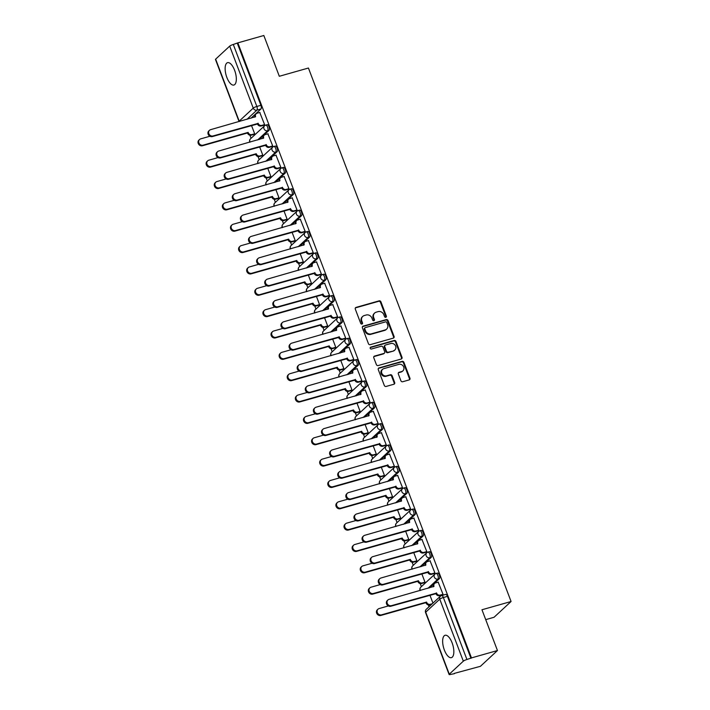 <?xml version="1.0" encoding="UTF-8"?>
<svg xmlns="http://www.w3.org/2000/svg" width="710" height="710" viewBox="0 0 710 710"><rect width="100%" height="100%" fill="white"/><g stroke="black" fill="none" stroke-linecap="round" stroke-linejoin="round"><path stroke-width="1.06" d="M385.805 317.299A1.021 0.914 47.2 0 0 386.346 316.101L380.924 301.83A1.464 1.305 47.2 0 0 379.131 300.854L356.065 307.394A1.464 1.305 47.2 0 0 355.293 309.098L360.715 323.37A1.021 0.914 47.2 0 0 362.313 323.866A1.021 0.914 47.2 0 0 362.508 322.864L361.807 321.018A4.677 4.171 47.2 0 1 362.73 316.42A4.677 4.171 47.2 0 1 364.274 315.551L366.2 315.009A4.677 4.171 47.2 0 1 371.933 318.142L372.635 319.988A1.021 0.914 47.2 0 0 374.232 320.485A1.021 0.914 47.2 0 0 374.427 319.482L373.726 317.636A4.677 4.171 47.2 0 1 374.649 313.039A4.677 4.171 47.2 0 1 376.193 312.178L378.119 311.628A4.677 4.171 47.2 0 1 383.853 314.77L384.554 316.616A1.021 0.914 47.2 0 0 385.805 317.299M385.849 317.29A1.021 0.914 47.2 0 0 385.849 316.562L380.427 302.291A1.464 1.305 47.2 0 0 378.634 301.315L355.568 307.847A1.464 1.305 47.2 0 0 355.364 307.927M362.011 324.044A1.021 0.914 47.2 0 0 362.011 323.325L361.31 321.47L361.807 321.018M373.93 320.663A1.021 0.914 47.2 0 0 373.93 319.944L373.229 318.098L373.726 317.636M234.602 70.263A11.626 4.81 -105.8 0 0 227.555 62.666A11.626 4.81 -105.8 0 0 226.854 77.434A11.626 4.81 -105.8 0 0 233.901 85.04A11.626 4.81 -105.8 0 0 234.602 70.263M452.119 642.878A11.626 4.81 -105.8 0 0 445.072 635.281A11.626 4.81 -105.8 0 0 444.371 650.049A11.626 4.81 -105.8 0 0 451.418 657.646A11.626 4.81 -105.8 0 0 452.119 642.878M400.901 380.764A1.464 1.305 47.2 0 0 402.694 381.74L409.164 379.903A1.464 1.305 47.2 0 0 409.936 378.199L403.919 362.348A1.464 1.305 47.2 0 0 402.126 361.372L379.051 367.904A1.464 1.305 47.2 0 0 378.279 369.617L384.305 385.468A1.464 1.305 47.2 0 0 386.098 386.444L393.917 384.234A1.464 1.305 47.2 0 0 394.689 382.521L392.106 375.741A1.464 1.305 47.2 0 0 390.314 374.756L386.444 375.856A3.914 3.488 47.2 0 1 383.711 368.676L398.896 364.363A3.914 3.488 47.2 0 1 401.629 371.552L399.1 372.271A1.464 1.305 47.2 0 0 398.328 373.975L400.901 380.764M237.841 42.866L263.827 35.5L279.314 76.281L308.433 68.027L511.076 601.503L481.966 609.757L497.453 650.538L471.476 657.904L237.841 42.866L233.297 44.473L256.851 106.464A2.982 1.234 74.2 0 1 256.896 110.13L246.902 119.378M393.296 338.129A1.464 1.305 47.2 0 0 394.068 336.425L388.042 320.574A1.464 1.305 47.2 0 0 386.249 319.589L363.183 326.13A1.464 1.305 47.2 0 0 362.411 327.834L368.437 343.684A1.464 1.305 47.2 0 0 370.23 344.669L393.296 338.129M395.976 341.457L402.002 357.308A1.464 1.305 47.2 0 1 401.23 359.02L378.164 365.561A1.464 1.305 47.2 0 1 376.371 364.576L373.788 357.796A1.464 1.305 47.2 0 1 374.56 356.083L383.924 353.438A1.464 1.305 47.2 0 0 384.687 351.725L382.983 347.226A1.464 1.305 47.2 0 0 381.19 346.249L371.445 349.009A1.021 0.914 47.2 0 1 370.735 347.128L394.192 340.48A1.464 1.305 47.2 0 1 395.976 341.457L395.488 341.918L401.505 357.769L402.002 357.308M497.453 650.538L480.43 666.308L454.338 673.382M249.911 135.22L251.074 138.29M258.014 156.573L259.185 159.643M266.126 177.917L267.297 180.997M274.238 199.27L275.409 202.341M282.349 220.624L283.512 223.694M290.461 241.968L291.624 245.039M298.564 263.321L299.735 266.392M306.676 284.666L307.847 287.745M314.787 306.019L315.959 309.09M322.899 327.372L324.062 330.443M331.011 348.716L332.173 351.787M339.114 370.07L340.285 373.14M347.226 391.414L348.397 394.494M355.337 412.767L356.509 415.838M363.449 434.121L364.612 437.191M371.561 455.465L372.723 458.545M379.664 476.818L380.835 479.889M387.775 498.172L388.947 501.242M395.887 519.516L397.059 522.587M403.999 540.869L405.161 543.94M412.111 562.213L413.273 565.293M420.222 583.567L421.385 586.637M428.325 604.92L429.026 606.748M485.72 619.635L494.053 617.274L511.076 601.503M471.476 657.904L466.931 659.51A2.982 0.559 159.2 0 0 463.328 661.17L449.279 674.18A2.982 0.559 159.2 0 0 449.102 674.5A2.982 0.559 159.2 0 0 450.894 674.358L454.444 673.675M237.344 43.328L260.898 105.32A2.982 1.234 74.2 0 1 260.943 108.976L250.949 118.233M215.645 59.143L239.199 121.144A2.982 0.559 159.2 0 0 239.021 121.463L215.467 59.462A2.982 0.559 -20.8 0 1 215.645 59.143L229.694 46.132A2.982 0.559 -20.8 0 1 233.297 44.473M253.905 134.43L254.686 133.835L251.5 125.466M263.827 125.226L264.608 124.64L259.762 112.473M271.939 146.579L272.72 145.985L267.874 133.826M262.008 155.774L262.789 155.179L259.611 146.819M280.051 167.933L280.832 167.338L275.986 155.179M270.12 177.127L270.901 176.533L267.723 168.163M288.162 189.277L288.943 188.691L284.098 176.524M278.231 198.472L279.012 197.886L275.835 189.517M296.265 210.63L297.046 210.036L292.2 197.877M286.343 219.825L287.124 219.23L283.947 210.861M304.377 231.975L305.158 231.389L300.312 219.221M294.455 241.178L295.236 240.583L292.05 232.214M312.489 253.328L313.27 252.733L308.424 240.575M302.558 262.522L303.339 261.937L300.161 253.568M320.601 274.681L321.381 274.087L316.536 261.928M310.669 283.876L311.45 283.281L308.273 274.912M328.712 296.026L329.493 295.44L324.647 283.272M318.781 305.22L319.562 304.634L316.385 296.265M336.815 317.379L337.596 316.784L332.75 304.625M326.893 326.573L327.674 325.979L324.497 317.61M344.927 338.732L345.708 338.137L340.862 325.97M335.005 347.927L335.786 347.332L332.599 338.963M353.039 360.077L353.82 359.482L348.974 347.323M343.108 369.271L343.889 368.685L340.711 360.316M361.15 381.43L361.931 380.835L357.086 368.676M351.219 390.624L352 390.03L348.823 381.661M369.262 402.774L370.043 402.188L365.197 390.021M359.331 411.977L360.112 411.383L356.935 403.014M377.365 424.127L378.155 423.533L373.3 411.374M367.443 433.322L368.224 432.727L365.046 424.358M385.477 445.481L386.258 444.886L381.412 432.718M375.555 454.675L376.336 454.08L373.149 445.711M393.589 466.825L394.37 466.23L389.524 454.072M383.657 476.019L384.438 475.434L381.261 467.065M401.7 488.178L402.481 487.584L397.635 475.425M391.769 497.373L392.55 496.778L389.373 488.409M409.812 509.523L410.593 508.937L405.747 496.769M399.881 518.726L400.662 518.131L397.485 509.762M417.915 530.876L418.705 530.281L413.85 518.122M407.993 540.07L408.774 539.476L405.596 531.107M426.027 552.229L426.808 551.634L421.962 539.467M416.104 561.424L416.885 560.829L413.699 552.46M434.138 573.573L434.919 572.979L430.074 560.82M424.207 582.768L424.988 582.182L421.811 573.813M442.25 594.927L443.031 594.332L438.185 582.173M435.851 573.609A2.982 1.234 74.2 0 1 436.073 573.476L437.511 573.068A2.982 1.234 -105.8 0 1 439.419 575.304A2.982 1.234 -105.8 0 1 439.366 578.677L429.373 587.924M427.739 552.256A2.982 1.234 74.2 0 1 427.961 552.123L429.399 551.714A2.982 1.234 -105.8 0 1 431.307 553.951A2.982 1.234 -105.8 0 1 431.254 557.323L421.261 566.58M419.628 530.903A2.982 1.234 74.2 0 1 419.858 530.778L421.287 530.37A2.982 1.234 -105.8 0 1 423.195 532.606A2.982 1.234 -105.8 0 1 423.142 535.97L413.149 545.227M411.516 509.558A2.982 1.234 74.2 0 1 411.747 509.425L413.184 509.017A2.982 1.234 -105.8 0 1 415.093 511.253A2.982 1.234 -105.8 0 1 415.03 514.626L405.046 523.882M403.404 488.205A2.982 1.234 74.2 0 1 403.635 488.072L405.073 487.672A2.982 1.234 -105.8 0 1 406.981 489.909A2.982 1.234 -105.8 0 1 406.928 493.272L396.934 502.529M395.301 466.86A2.982 1.234 74.2 0 1 395.523 466.727L396.961 466.319A2.982 1.234 -105.8 0 1 398.869 468.556A2.982 1.234 -105.8 0 1 398.816 471.928L388.823 481.176M387.19 445.507A2.982 1.234 74.2 0 1 387.411 445.374L388.849 444.966A2.982 1.234 -105.8 0 1 390.757 447.202A2.982 1.234 -105.8 0 1 390.704 450.575L380.711 459.832M379.078 424.154A2.982 1.234 74.2 0 1 379.309 424.03L380.737 423.621A2.982 1.234 -105.8 0 1 382.646 425.858A2.982 1.234 -105.8 0 1 382.592 429.222L372.599 438.478M370.966 402.81A2.982 1.234 74.2 0 1 371.197 402.676L372.635 402.268A2.982 1.234 -105.8 0 1 374.543 404.505A2.982 1.234 -105.8 0 1 374.481 407.877L364.496 417.134M362.854 381.456A2.982 1.234 74.2 0 1 363.085 381.323L364.523 380.924A2.982 1.234 -105.8 0 1 366.431 383.16A2.982 1.234 -105.8 0 1 366.378 386.524L356.385 395.781M354.752 360.112A2.982 1.234 74.2 0 1 354.973 359.979L356.411 359.571A2.982 1.234 -105.8 0 1 358.319 361.807A2.982 1.234 -105.8 0 1 358.266 365.171L348.273 374.427M346.64 338.759A2.982 1.234 74.2 0 1 346.862 338.626L348.299 338.217A2.982 1.234 -105.8 0 1 350.207 340.454A2.982 1.234 -105.8 0 1 350.154 343.826L340.161 353.083M338.528 317.405A2.982 1.234 74.2 0 1 338.759 317.281L340.188 316.873A2.982 1.234 -105.8 0 1 342.096 319.109A2.982 1.234 -105.8 0 1 342.042 322.473L332.049 331.73M330.416 296.061A2.982 1.234 74.2 0 1 330.647 295.928L332.085 295.52A2.982 1.234 -105.8 0 1 333.993 297.756A2.982 1.234 -105.8 0 1 333.931 301.129L323.938 310.377M322.305 274.708A2.982 1.234 74.2 0 1 322.535 274.575L323.973 274.175A2.982 1.234 -105.8 0 1 325.881 276.412A2.982 1.234 -105.8 0 1 325.828 279.776L315.835 289.032M314.202 253.364A2.982 1.234 74.2 0 1 314.423 253.23L315.861 252.822A2.982 1.234 -105.8 0 1 317.769 255.059A2.982 1.234 -105.8 0 1 317.716 258.422L307.723 267.679M306.09 232.01A2.982 1.234 74.2 0 1 306.312 231.877L307.749 231.469A2.982 1.234 -105.8 0 1 309.658 233.705A2.982 1.234 -105.8 0 1 309.604 237.078L299.611 246.334M297.978 210.657A2.982 1.234 74.2 0 1 298.209 210.533L299.638 210.124A2.982 1.234 -105.8 0 1 301.546 212.361A2.982 1.234 -105.8 0 1 301.493 215.725L291.499 224.981M289.866 189.313A2.982 1.234 74.2 0 1 290.097 189.179L291.535 188.771A2.982 1.234 -105.8 0 1 293.443 191.008A2.982 1.234 -105.8 0 1 293.381 194.38L283.388 203.628M281.755 167.959A2.982 1.234 74.2 0 1 281.985 167.826L283.423 167.418A2.982 1.234 -105.8 0 1 285.331 169.663A2.982 1.234 -105.8 0 1 285.278 173.027L275.285 182.284M273.652 146.606A2.982 1.234 74.2 0 1 273.874 146.482L275.311 146.074A2.982 1.234 -105.8 0 1 277.219 148.31A2.982 1.234 -105.8 0 1 277.166 151.674L267.173 160.93M265.54 125.262A2.982 1.234 74.2 0 1 265.762 125.129L267.2 124.72A2.982 1.234 -105.8 0 1 269.108 126.957A2.982 1.234 -105.8 0 1 269.055 130.329L259.061 139.586M470.978 658.365L447.424 596.365A2.982 1.234 -105.8 0 0 445.623 594.421L441.576 595.566A2.982 1.234 74.2 0 1 443.377 597.509L466.931 659.51M432.949 603.118L429.923 595.158M374.649 313.039L374.152 313.5A4.677 4.171 47.2 0 0 373.229 318.098M362.73 316.42L362.233 316.882A4.677 4.171 47.2 0 0 361.31 321.47M393.5 338.049A1.464 1.305 47.2 0 0 393.571 336.886L387.545 321.035A1.464 1.305 47.2 0 0 385.761 320.05L362.686 326.591A1.464 1.305 47.2 0 0 362.49 326.671M386.808 322.562A1.021 0.914 47.2 0 0 385.557 321.87L365.313 327.612A1.021 0.914 47.2 0 0 364.771 328.81L365.508 330.753A4.677 4.171 47.2 0 0 371.241 333.886L385.086 329.964A4.677 4.171 47.2 0 0 386.63 329.103A4.677 4.171 47.2 0 0 387.553 324.505L386.808 322.562M364.967 327.798L364.47 328.26A1.021 0.914 47.2 0 0 364.274 329.262L364.771 328.81M386.63 329.103L386.133 329.564A4.677 4.171 47.2 0 1 384.589 330.425L370.744 334.348A4.677 4.171 47.2 0 1 365.011 331.215L364.274 329.262M401.434 358.94A1.464 1.305 47.2 0 0 401.505 357.769M384.403 353.163L383.906 353.624A1.464 1.305 47.2 0 1 383.427 353.891L374.063 356.544A1.464 1.305 47.2 0 0 373.868 356.624M395.488 341.918A1.464 1.305 47.2 0 0 393.695 340.942L370.238 347.589A1.021 0.914 47.2 0 0 370.194 347.598M393.624 350.687A3.914 3.488 47.2 0 0 390.899 343.498L385.548 345.016A1.464 1.305 47.2 0 0 384.776 346.72L386.488 351.219A1.464 1.305 47.2 0 0 388.281 352.195L393.127 351.139A3.914 3.488 47.2 0 0 394.423 350.42L394.92 349.959M385.06 345.282L384.563 345.743A1.464 1.305 47.2 0 0 384.279 347.181L384.776 346.72M393.127 351.139L387.784 352.657A1.464 1.305 47.2 0 1 385.991 351.681L384.279 347.181M402.925 370.833L402.428 371.294A3.914 3.488 47.2 0 1 401.132 372.013L398.603 372.732A1.464 1.305 47.2 0 0 398.399 372.812M382.415 369.395L381.918 369.857A3.914 3.488 47.2 0 0 385.947 376.318L386.444 375.856M394.112 384.154A1.464 1.305 47.2 0 0 394.192 382.983L391.609 376.202A1.464 1.305 47.2 0 0 389.817 375.217L385.947 376.318M409.368 379.832A1.464 1.305 47.2 0 0 409.439 378.661L403.422 362.81A1.464 1.305 47.2 0 0 401.629 361.825L378.554 368.366A1.464 1.305 47.2 0 0 378.359 368.446M254.109 134.368L251.216 135.184A2.982 2.654 -132.8 0 1 247.568 133.187L248.216 132.593A2.982 2.654 47.2 0 0 251.864 134.589L254.668 133.791M209.92 136.249L200.699 138.858A3.426 3.053 47.2 0 0 203.087 145.16L248.136 132.388M247.488 132.983L202.448 145.754A3.426 3.053 -132.8 0 1 198.924 140.092L199.563 139.488M259.966 112.42L257.162 113.209A2.982 2.654 47.2 0 0 255.591 116.688L210.63 129.664A3.426 3.053 47.2 0 0 213.018 135.956L258.138 123.398A2.982 2.654 47.2 0 0 261.795 125.395L261.147 125.99A2.982 2.654 -132.8 0 1 257.499 123.993L212.37 136.56A3.426 3.053 -132.8 0 1 208.846 130.897L209.494 130.294M264.031 125.173L261.147 125.99M254.89 117.115A2.982 2.654 -132.8 0 1 255.538 114.363L256.177 113.76M264.599 124.596L261.795 125.395M258.067 123.194L257.419 123.788M262.212 155.721L259.327 156.537A2.982 2.654 -132.8 0 1 255.68 154.54L256.328 153.946A2.982 2.654 47.2 0 0 259.975 155.943L262.78 155.144M218.032 157.593L208.811 160.212A3.426 3.053 47.2 0 0 211.198 166.504L256.248 153.733M255.6 154.336L210.559 167.099A3.426 3.053 -132.8 0 1 207.027 161.436L207.675 160.842M270.324 177.065L267.439 177.882A2.982 2.654 -132.8 0 1 263.792 175.885L264.431 175.29A2.982 2.654 47.2 0 0 268.087 177.287L270.883 176.497M226.135 178.947L216.923 181.556A3.426 3.053 47.2 0 0 219.31 187.857L264.36 175.086M263.712 175.681L218.662 188.452A3.426 3.053 -132.8 0 1 215.139 182.79L215.787 182.195M268.078 133.764L265.274 134.563A2.982 2.654 47.2 0 0 263.703 138.042L218.742 151.017A3.426 3.053 47.2 0 0 221.129 157.309L266.25 144.742A2.982 2.654 47.2 0 0 269.906 146.739L269.259 147.343A2.982 2.654 -132.8 0 1 265.611 145.346L220.482 157.904A3.426 3.053 -132.8 0 1 216.958 152.242L217.606 151.647M272.143 146.526L269.259 147.343M263.002 138.468A2.982 2.654 -132.8 0 1 263.641 135.708L264.289 135.113M272.702 145.949L269.906 146.739M266.17 144.538L265.531 145.142M276.19 155.117L273.385 155.916A2.982 2.654 47.2 0 0 271.815 159.386L226.845 172.361A3.426 3.053 47.2 0 0 229.241 178.663L274.362 166.096A2.982 2.654 47.2 0 0 278.009 168.093L277.37 168.687A2.982 2.654 -132.8 0 1 273.714 166.69L228.593 179.257A3.426 3.053 -132.8 0 1 225.07 173.595L225.718 173M280.255 167.871L277.37 168.687M271.113 159.812A2.982 2.654 -132.8 0 1 271.752 157.061L272.4 156.466M280.814 167.294L278.009 168.093M274.282 165.891L273.643 166.486M278.435 198.418L275.551 199.235A2.982 2.654 -132.8 0 1 271.894 197.238L272.542 196.643A2.982 2.654 47.2 0 0 276.199 198.64L278.995 197.841M234.247 200.3L225.026 202.909A3.426 3.053 47.2 0 0 227.422 209.201L272.462 196.439M271.823 197.034L226.774 209.805A3.426 3.053 -132.8 0 1 223.251 204.143L223.898 203.539M286.547 219.772L283.663 220.588A2.982 2.654 -132.8 0 1 280.006 218.591L280.654 217.988A2.982 2.654 47.2 0 0 284.302 219.985L287.106 219.195M242.358 221.644L233.137 224.262A3.426 3.053 47.2 0 0 235.534 230.555L280.574 217.784M279.926 218.387L234.886 231.149A3.426 3.053 -132.8 0 1 231.362 225.487L232.01 224.892M294.659 241.116L291.766 241.933A2.982 2.654 -132.8 0 1 288.118 239.936L288.766 239.341A2.982 2.654 47.2 0 0 292.413 241.338L295.218 240.539M250.47 242.998L241.249 245.607A3.426 3.053 47.2 0 0 243.645 251.908L288.686 239.137M288.038 239.731L242.998 252.503A3.426 3.053 -132.8 0 1 239.474 246.84L240.113 246.246M284.302 176.47L281.497 177.26A2.982 2.654 47.2 0 0 279.926 180.739L234.957 193.715A3.426 3.053 47.2 0 0 237.353 200.007L282.473 187.449A2.982 2.654 47.2 0 0 286.121 189.446L285.473 190.04A2.982 2.654 -132.8 0 1 281.826 188.043L236.705 200.61A3.426 3.053 -132.8 0 1 233.182 194.939L233.821 194.345M288.366 189.224L285.473 190.04M279.216 181.165A2.982 2.654 -132.8 0 1 279.864 178.405L280.512 177.811M288.926 188.647L286.121 189.446M282.394 187.236L281.746 187.839M292.405 197.815L289.609 198.614A2.982 2.654 47.2 0 0 288.038 202.093L243.068 215.059A3.426 3.053 47.2 0 0 245.456 221.36L290.585 208.793A2.982 2.654 47.2 0 0 294.233 210.79L293.585 211.394A2.982 2.654 -132.8 0 1 289.937 209.397L244.817 221.955A3.426 3.053 -132.8 0 1 241.285 216.293L241.933 215.698M296.469 210.568L293.585 211.394M287.328 202.519A2.982 2.654 -132.8 0 1 287.976 199.758L288.624 199.164M297.037 210L294.233 210.79M290.505 208.589L289.858 209.184M300.516 219.168L297.712 219.958A2.982 2.654 47.2 0 0 296.141 223.437L251.18 236.412A3.426 3.053 47.2 0 0 253.568 242.705L298.688 230.146A2.982 2.654 47.2 0 0 302.345 232.143L301.697 232.738A2.982 2.654 -132.8 0 1 298.049 230.741L252.92 243.308A3.426 3.053 -132.8 0 1 249.396 237.646L250.044 237.042M304.581 231.921L301.697 232.738M295.44 223.863A2.982 2.654 -132.8 0 1 296.088 221.112L296.727 220.508M305.149 231.345L302.345 232.143M298.617 229.942L297.969 230.537M302.762 262.469L299.877 263.286A2.982 2.654 -132.8 0 1 296.23 261.289L296.878 260.694A2.982 2.654 47.2 0 0 300.525 262.691L303.33 261.892M258.582 264.342L249.361 266.96A3.426 3.053 47.2 0 0 251.748 273.252L296.798 260.481M296.15 261.085L251.109 273.856A3.426 3.053 -132.8 0 1 247.577 268.185L248.225 267.59M308.628 240.512L305.824 241.311A2.982 2.654 47.2 0 0 304.253 244.79L259.292 257.765A3.426 3.053 47.2 0 0 261.679 264.058L306.8 251.491A2.982 2.654 47.2 0 0 310.456 253.488L309.808 254.091A2.982 2.654 -132.8 0 1 306.161 252.094L261.031 264.652A3.426 3.053 -132.8 0 1 257.508 258.99L258.156 258.396M312.693 253.275L309.808 254.091M303.552 245.216A2.982 2.654 -132.8 0 1 304.191 242.456L304.839 241.861M313.252 252.698L310.456 253.488M306.72 251.287L306.081 251.89M310.873 283.814L307.989 284.639A2.982 2.654 -132.8 0 1 304.341 282.642L304.98 282.039A2.982 2.654 47.2 0 0 308.637 284.036L311.442 283.246M266.685 285.695L257.473 288.304A3.426 3.053 47.2 0 0 259.86 294.606L304.909 281.834M304.262 282.429L259.212 295.2A3.426 3.053 -132.8 0 1 255.689 289.538L256.337 288.943M316.74 261.866L313.935 262.664A2.982 2.654 47.2 0 0 312.364 266.135L267.395 279.11A3.426 3.053 47.2 0 0 269.791 285.411L314.912 272.844A2.982 2.654 47.2 0 0 318.559 274.841L317.92 275.436A2.982 2.654 -132.8 0 1 314.264 273.439L269.143 286.006A3.426 3.053 -132.8 0 1 265.62 280.344L266.268 279.749M320.805 274.619L317.92 275.436M311.663 266.561A2.982 2.654 -132.8 0 1 312.302 263.809L312.95 263.215M321.364 274.042L318.559 274.841M314.832 272.64L314.193 273.235M318.985 305.167L316.101 305.983A2.982 2.654 -132.8 0 1 312.444 303.986L313.092 303.392A2.982 2.654 47.2 0 0 316.749 305.389L319.544 304.59M274.797 307.048L265.575 309.658A3.426 3.053 47.2 0 0 267.972 315.95L313.012 303.188M312.373 303.782L267.324 316.553A3.426 3.053 -132.8 0 1 263.8 310.891L264.448 310.288M324.852 283.219L322.047 284.009A2.982 2.654 47.2 0 0 320.476 287.488L275.507 300.463A3.426 3.053 47.2 0 0 277.903 306.755L323.023 294.197A2.982 2.654 47.2 0 0 326.671 296.194L326.032 296.789A2.982 2.654 -132.8 0 1 322.375 294.792L277.255 307.359A3.426 3.053 -132.8 0 1 273.732 301.688L274.371 301.093M328.916 295.972L326.032 296.789M319.766 287.914A2.982 2.654 -132.8 0 1 320.414 285.163L321.062 284.559M329.476 295.395L326.671 296.194M322.943 293.984L322.296 294.588M327.097 326.52L324.213 327.337A2.982 2.654 -132.8 0 1 320.556 325.34L321.204 324.736A2.982 2.654 47.2 0 0 324.852 326.733L327.656 325.943M282.908 328.393L273.687 331.011A3.426 3.053 47.2 0 0 276.083 337.303L321.124 324.532M320.476 325.136L275.436 337.898A3.426 3.053 -132.8 0 1 271.912 332.236L272.56 331.641M332.954 304.563L330.159 305.362A2.982 2.654 47.2 0 0 328.588 308.841L283.618 321.808A3.426 3.053 47.2 0 0 286.006 328.109L331.135 315.542A2.982 2.654 47.2 0 0 334.783 317.539L334.135 318.142A2.982 2.654 -132.8 0 1 330.487 316.145L285.367 328.703A3.426 3.053 -132.8 0 1 281.834 323.041L282.482 322.446M337.019 317.317L334.135 318.142M327.878 309.267A2.982 2.654 -132.8 0 1 328.526 306.507L329.174 305.912M337.587 316.749L334.783 317.539M331.055 315.338L330.407 315.932M335.209 347.864L332.315 348.681A2.982 2.654 -132.8 0 1 328.668 346.684L329.316 346.089A2.982 2.654 47.2 0 0 332.963 348.086L335.768 347.288M291.02 349.746L281.799 352.355A3.426 3.053 47.2 0 0 284.195 358.656L329.236 345.885M328.588 346.48L283.547 359.251A3.426 3.053 -132.8 0 1 280.024 353.589L280.663 352.994M341.066 325.917L338.271 326.707A2.982 2.654 47.2 0 0 336.691 330.185L291.73 343.161A3.426 3.053 47.2 0 0 294.117 349.453L339.238 336.895A2.982 2.654 47.2 0 0 342.894 338.892L342.247 339.486A2.982 2.654 -132.8 0 1 338.599 337.49L293.478 350.057A3.426 3.053 -132.8 0 1 289.946 344.394L290.594 343.791M345.131 338.67L342.247 339.486M335.99 330.611A2.982 2.654 -132.8 0 1 336.638 327.86L337.277 327.257M345.699 338.093L342.894 338.892M339.167 336.691L338.519 337.286M343.312 369.218L340.427 370.034A2.982 2.654 -132.8 0 1 336.78 368.037L337.427 367.443A2.982 2.654 47.2 0 0 341.075 369.44L343.88 368.641M299.132 371.09L289.911 373.708A3.426 3.053 47.2 0 0 292.298 380.001L337.348 367.23M336.7 367.833L291.659 380.604A3.426 3.053 -132.8 0 1 288.127 374.933L288.775 374.339M349.178 347.261L346.373 348.06A2.982 2.654 47.2 0 0 344.803 351.539L299.842 364.514A3.426 3.053 47.2 0 0 302.229 370.806L347.35 358.239A2.982 2.654 47.2 0 0 351.006 360.236L350.358 360.84A2.982 2.654 -132.8 0 1 346.711 358.843L301.581 371.401A3.426 3.053 -132.8 0 1 298.058 365.739L298.706 365.144M353.243 360.023L350.358 360.84M344.101 351.965A2.982 2.654 -132.8 0 1 344.749 349.205L345.388 348.61M353.802 359.446L351.006 360.236M347.27 358.035L346.631 358.639M351.423 390.562L348.539 391.387A2.982 2.654 -132.8 0 1 344.891 389.391L345.53 388.787A2.982 2.654 47.2 0 0 349.187 390.784L351.991 389.994M307.235 392.444L298.022 395.053A3.426 3.053 47.2 0 0 300.41 401.354L345.459 388.583M344.811 389.178L299.762 401.949A3.426 3.053 -132.8 0 1 296.239 396.286L296.886 395.692M357.29 368.614L354.485 369.413A2.982 2.654 47.2 0 0 352.914 372.883L307.945 385.858A3.426 3.053 47.2 0 0 310.341 392.16L355.461 379.593A2.982 2.654 47.2 0 0 359.109 381.589L358.47 382.184A2.982 2.654 -132.8 0 1 354.814 380.187L309.693 392.754A3.426 3.053 -132.8 0 1 306.17 387.092L306.818 386.497M361.355 381.368L358.47 382.184M352.213 373.318A2.982 2.654 -132.8 0 1 352.852 370.558L353.5 369.963M361.914 380.791L359.109 381.589M355.382 379.389L354.743 379.983M359.535 411.915L356.651 412.732A2.982 2.654 -132.8 0 1 352.994 410.735L353.642 410.14A2.982 2.654 47.2 0 0 357.299 412.137L360.094 411.339M315.346 413.797L306.125 416.406A3.426 3.053 47.2 0 0 308.522 422.698L353.562 409.936M352.923 410.531L307.874 423.302A3.426 3.053 -132.8 0 1 304.35 417.64L304.998 417.036M365.401 389.967L362.597 390.757A2.982 2.654 47.2 0 0 361.026 394.236L316.056 407.212A3.426 3.053 47.2 0 0 318.453 413.504L363.573 400.946A2.982 2.654 47.2 0 0 367.221 402.943L366.582 403.537A2.982 2.654 -132.8 0 1 362.925 401.54L317.805 414.108A3.426 3.053 -132.8 0 1 314.281 408.445L314.92 407.842M369.466 402.721L366.582 403.537M360.316 394.662A2.982 2.654 -132.8 0 1 360.964 391.911L361.612 391.308M370.025 402.144L367.221 402.943M363.493 400.733L362.845 401.336M367.647 433.269L364.762 434.085A2.982 2.654 -132.8 0 1 361.106 432.088L361.754 431.485A2.982 2.654 47.2 0 0 365.401 433.482L368.206 432.692M323.458 435.141L314.237 437.759A3.426 3.053 47.2 0 0 316.633 444.052L361.674 431.281M361.026 431.884L315.986 444.646A3.426 3.053 -132.8 0 1 312.462 438.984L313.11 438.389M373.504 411.312L370.709 412.111A2.982 2.654 47.2 0 0 369.138 415.59L324.168 428.556A3.426 3.053 47.2 0 0 326.556 434.857L371.685 422.29A2.982 2.654 47.2 0 0 375.333 424.287L374.685 424.891A2.982 2.654 -132.8 0 1 371.037 422.894L325.917 435.452A3.426 3.053 -132.8 0 1 322.393 429.79L323.032 429.195M377.569 424.065L374.685 424.891M368.428 416.016A2.982 2.654 -132.8 0 1 369.076 413.255L369.724 412.661M378.137 423.497L375.333 424.287M371.605 422.086L370.957 422.681M375.759 454.613L372.865 455.429A2.982 2.654 -132.8 0 1 369.218 453.433L369.866 452.838A2.982 2.654 47.2 0 0 373.513 454.835L376.318 454.036M331.57 456.495L322.349 459.104A3.426 3.053 47.2 0 0 324.745 465.405L369.786 452.634M369.138 453.228L324.097 466A3.426 3.053 -132.8 0 1 320.574 460.337L321.213 459.743M381.616 432.665L378.82 433.455A2.982 2.654 47.2 0 0 377.241 436.934L332.28 449.909A3.426 3.053 47.2 0 0 334.667 456.202L379.788 443.643A2.982 2.654 47.2 0 0 383.444 445.64L382.796 446.235A2.982 2.654 -132.8 0 1 379.149 444.238L334.028 456.805A3.426 3.053 -132.8 0 1 330.496 451.143L331.144 450.539M385.681 445.418L382.796 446.235M376.54 437.36A2.982 2.654 -132.8 0 1 377.188 434.609L377.827 434.005M386.249 444.842L383.444 445.64M379.717 443.439L379.069 444.034M383.861 475.966L380.977 476.783A2.982 2.654 -132.8 0 1 377.329 474.786L377.977 474.191A2.982 2.654 47.2 0 0 381.625 476.188L384.43 475.389M339.682 477.839L330.461 480.457A3.426 3.053 47.2 0 0 332.848 486.749L377.897 473.978M377.25 474.582L332.209 487.353A3.426 3.053 -132.8 0 1 328.677 481.691L329.325 481.087M389.728 454.01L386.923 454.808A2.982 2.654 47.2 0 0 385.352 458.287L340.392 471.262A3.426 3.053 47.2 0 0 342.779 477.555L387.9 464.988A2.982 2.654 47.2 0 0 391.556 466.985L390.908 467.588A2.982 2.654 -132.8 0 1 387.261 465.591L342.131 478.149A3.426 3.053 -132.8 0 1 338.608 472.487L339.256 471.893M393.793 466.772L390.908 467.588M384.651 458.713A2.982 2.654 -132.8 0 1 385.299 455.953L385.938 455.358M394.352 466.195L391.556 466.985M387.82 464.784L387.181 465.387M391.973 497.311L389.089 498.136A2.982 2.654 -132.8 0 1 385.441 496.139L386.08 495.536A2.982 2.654 47.2 0 0 389.737 497.532L392.541 496.743M347.785 499.192L338.572 501.801A3.426 3.053 47.2 0 0 340.96 508.103L386.009 495.332M385.361 495.926L340.312 508.697A3.426 3.053 -132.8 0 1 336.788 503.035L337.436 502.44M397.84 475.363L395.035 476.161A2.982 2.654 47.2 0 0 393.464 479.632L348.495 492.607A3.426 3.053 47.2 0 0 350.891 498.908L396.011 486.341A2.982 2.654 47.2 0 0 399.659 488.338L399.02 488.933A2.982 2.654 -132.8 0 1 395.363 486.936L350.243 499.503A3.426 3.053 -132.8 0 1 346.72 493.841L347.367 493.246M401.904 488.116L399.02 488.933M392.763 480.066A2.982 2.654 -132.8 0 1 393.402 477.306L394.05 476.712M402.464 487.548L399.659 488.338M395.931 486.137L395.292 486.732M400.085 518.664L397.201 519.48A2.982 2.654 -132.8 0 1 393.544 517.484L394.192 516.889A2.982 2.654 47.2 0 0 397.848 518.886L400.644 518.087M355.896 520.545L346.684 523.155A3.426 3.053 47.2 0 0 349.071 529.447L394.112 516.685M393.473 517.279L348.424 530.05A3.426 3.053 -132.8 0 1 344.9 524.388L345.548 523.785M405.951 496.716L403.147 497.506A2.982 2.654 47.2 0 0 401.576 500.985L356.606 513.96A3.426 3.053 47.2 0 0 359.003 520.253L404.123 507.694A2.982 2.654 47.2 0 0 407.771 509.691L407.132 510.286A2.982 2.654 -132.8 0 1 403.475 508.289L358.355 520.856A3.426 3.053 -132.8 0 1 354.831 515.194L355.47 514.59M410.016 509.469L407.132 510.286M400.866 501.411A2.982 2.654 -132.8 0 1 401.514 498.66L402.162 498.056M410.575 508.892L407.771 509.691M404.043 507.49L403.395 508.085M408.197 540.017L405.312 540.834A2.982 2.654 -132.8 0 1 401.656 538.837L402.304 538.233A2.982 2.654 47.2 0 0 405.951 540.23L408.756 539.44M364.008 541.89L354.787 544.508A3.426 3.053 47.2 0 0 357.183 550.8L402.224 538.029M401.585 538.633L356.535 551.395A3.426 3.053 -132.8 0 1 353.012 545.733L353.66 545.138M414.063 518.06L411.259 518.859A2.982 2.654 47.2 0 0 409.688 522.338L364.718 535.313A3.426 3.053 47.2 0 0 367.105 541.606L412.235 529.039A2.982 2.654 47.2 0 0 415.882 531.036L415.235 531.639A2.982 2.654 -132.8 0 1 411.587 529.642L366.466 542.2A3.426 3.053 -132.8 0 1 362.943 536.538L363.582 535.943M418.128 530.814L415.235 531.639M408.978 522.764A2.982 2.654 -132.8 0 1 409.626 520.004L410.273 519.409M418.687 530.246L415.882 531.036M412.155 528.835L411.507 529.429M416.308 561.361L413.415 562.178A2.982 2.654 -132.8 0 1 409.768 560.181L410.415 559.587A2.982 2.654 47.2 0 0 414.063 561.583L416.868 560.793M372.12 563.243L362.899 565.852A3.426 3.053 47.2 0 0 365.295 572.153L410.336 559.382M409.688 559.977L364.647 572.748A3.426 3.053 -132.8 0 1 361.124 567.086L361.763 566.491M422.166 539.414L419.37 540.203A2.982 2.654 47.2 0 0 417.791 543.683L372.83 556.658A3.426 3.053 47.2 0 0 375.217 562.95L420.338 550.392A2.982 2.654 47.2 0 0 423.994 552.389L423.346 552.984A2.982 2.654 -132.8 0 1 419.699 550.987L374.578 563.554A3.426 3.053 -132.8 0 1 371.046 557.891L371.694 557.288M426.231 552.167L423.346 552.984M417.089 544.109A2.982 2.654 -132.8 0 1 417.737 541.357L418.376 540.754M426.799 551.59L423.994 552.389M420.267 550.188L419.619 550.783M424.411 582.715L421.527 583.531A2.982 2.654 -132.8 0 1 417.879 581.534L418.527 580.94A2.982 2.654 47.2 0 0 422.175 582.937L424.979 582.138M380.232 584.587L371.01 587.205A3.426 3.053 47.2 0 0 373.398 593.498L418.447 580.736M417.799 581.33L372.759 594.101A3.426 3.053 -132.8 0 1 369.227 588.439L369.874 587.836M430.278 560.767L427.473 561.557A2.982 2.654 47.2 0 0 425.902 565.036L380.942 578.011A3.426 3.053 47.2 0 0 383.329 584.303L428.449 571.736A2.982 2.654 47.2 0 0 432.106 573.733L431.458 574.337A2.982 2.654 -132.8 0 1 427.81 572.34L382.681 584.898A3.426 3.053 -132.8 0 1 379.158 579.236L379.806 578.641M434.342 573.52L431.458 574.337M425.201 565.462A2.982 2.654 -132.8 0 1 425.849 562.702L426.488 562.107M434.902 572.943L432.106 573.733M428.378 571.532L427.731 572.136M431.653 604.308L429.639 604.884A2.982 2.654 -132.8 0 1 425.991 602.888L426.63 602.284A2.982 2.654 47.2 0 0 430.287 604.281L432.301 603.713M388.334 605.941L379.122 608.559A3.426 3.053 47.2 0 0 381.51 614.851L426.559 602.08M425.911 602.675L380.862 615.446A3.426 3.053 -132.8 0 1 377.338 609.784L377.986 609.189M438.389 582.111L435.585 582.91A2.982 2.654 47.2 0 0 434.014 586.38L389.044 599.355A3.426 3.053 47.2 0 0 391.441 605.657L436.561 593.09A2.982 2.654 47.2 0 0 440.209 595.087L439.57 595.681A2.982 2.654 -132.8 0 1 435.913 593.684L390.793 606.251A3.426 3.053 -132.8 0 1 387.269 600.589L387.917 599.994M442.454 594.865L439.57 595.681M433.313 586.815A2.982 2.654 -132.8 0 1 433.952 584.055L434.6 583.46M443.013 594.297L440.209 595.087M436.481 592.885L435.842 593.48M385.849 316.562L386.346 316.101M362.011 323.325L362.508 322.864M373.93 319.944L374.427 319.482M463.328 661.17L439.774 599.169L425.725 612.189L449.279 674.18M260.943 108.976L256.896 110.13A2.982 2.654 47.2 0 1 253.248 108.124L229.694 46.132M239.368 121.516A2.982 2.654 47.2 0 1 239.199 121.144L253.248 108.124A2.982 0.559 -20.8 0 1 256.851 106.464L260.898 105.32M439.366 578.677L437.928 579.076L427.935 588.333M431.254 557.323L429.816 557.732L419.823 566.988M423.142 535.97L421.704 536.378L411.72 545.635M415.03 514.626L413.602 515.034L403.608 524.282M406.928 493.272L405.49 493.681L395.497 502.937M398.816 471.928L397.378 472.328L387.385 481.584M390.704 450.575L389.266 450.983L379.273 460.24M382.592 429.222L381.155 429.63L371.161 438.886M374.481 407.877L373.052 408.286L363.058 417.533M366.378 386.524L364.94 386.932L354.947 396.189M358.266 365.171L356.828 365.579L346.835 374.836M350.154 343.826L348.716 344.235L338.723 353.491M342.042 322.473L340.605 322.881L330.611 332.138M333.931 301.129L332.502 301.537L322.509 310.785M325.828 279.776L324.39 280.184L314.397 289.44M317.716 258.422L316.278 258.83L306.285 268.087M309.604 237.078L308.167 237.486L298.173 246.743M301.493 215.725L300.055 216.133L290.062 225.389M293.381 194.38L291.943 194.788L281.959 204.036M285.278 173.027L283.84 173.435L273.847 182.692M277.166 151.674L275.728 152.082L265.735 161.339M269.055 130.329L267.617 130.738L257.623 139.994M265.762 125.129A2.982 1.234 74.2 0 1 267.67 127.365A2.982 1.234 74.2 0 1 267.617 130.738A2.982 2.654 -132.8 0 1 264.555 125.812A2.982 2.982 0 0 1 265.762 125.129M250.089 142.124A2.982 2.654 -132.8 0 1 249.92 141.751A2.982 2.654 47.2 0 1 250.506 138.823A2.982 2.982 0 0 0 249.796 142.204M273.874 146.482A2.982 1.234 74.2 0 1 275.782 148.718A2.982 1.234 74.2 0 1 275.728 152.082A2.982 2.654 -132.8 0 1 272.658 147.156A2.982 2.982 0 0 1 273.874 146.482M281.985 167.826A2.982 1.234 74.2 0 1 283.893 170.063A2.982 1.234 74.2 0 1 283.84 173.435A2.982 2.654 -132.8 0 1 280.769 168.51A2.982 2.982 0 0 1 281.985 167.826M290.097 189.179A2.982 1.234 74.2 0 1 292.005 191.416A2.982 1.234 74.2 0 1 291.943 194.788A2.982 2.654 -132.8 0 1 288.881 189.863A2.982 2.982 0 0 1 290.097 189.179M298.209 210.533A2.982 1.234 74.2 0 1 300.117 212.769A2.982 1.234 74.2 0 1 300.055 216.133A2.982 2.654 -132.8 0 1 296.993 211.207A2.982 2.982 0 0 1 298.209 210.533M306.312 231.877A2.982 1.234 74.2 0 1 308.22 234.114A2.982 1.234 74.2 0 1 308.167 237.486A2.982 2.654 -132.8 0 1 305.105 232.561A2.982 2.982 0 0 1 306.312 231.877M314.423 253.23A2.982 1.234 74.2 0 1 316.332 255.467A2.982 1.234 74.2 0 1 316.278 258.83A2.982 2.654 -132.8 0 1 313.216 253.914A2.982 2.982 0 0 1 314.423 253.23M322.535 274.575A2.982 1.234 74.2 0 1 324.443 276.811A2.982 1.234 74.2 0 1 324.39 280.184A2.982 2.654 -132.8 0 1 321.319 275.258A2.982 2.982 0 0 1 322.535 274.575M330.647 295.928A2.982 1.234 74.2 0 1 332.555 298.164A2.982 1.234 74.2 0 1 332.502 301.537A2.982 2.654 -132.8 0 1 329.431 296.611A2.982 2.982 0 0 1 330.647 295.928M338.759 317.281A2.982 1.234 74.2 0 1 340.667 319.518A2.982 1.234 74.2 0 1 340.605 322.881A2.982 2.654 -132.8 0 1 337.543 317.956A2.982 2.982 0 0 1 338.759 317.281M346.862 338.626A2.982 1.234 74.2 0 1 348.77 340.862A2.982 1.234 74.2 0 1 348.716 344.235A2.982 2.654 -132.8 0 1 345.655 339.309A2.982 2.982 0 0 1 346.862 338.626M354.973 359.979A2.982 1.234 74.2 0 1 356.881 362.215A2.982 1.234 74.2 0 1 356.828 365.579A2.982 2.654 -132.8 0 1 353.766 360.662A2.982 2.982 0 0 1 354.973 359.979M363.085 381.323A2.982 1.234 74.2 0 1 364.993 383.56A2.982 1.234 74.2 0 1 364.94 386.932A2.982 2.654 -132.8 0 1 361.869 382.007A2.982 2.982 0 0 1 363.085 381.323M371.197 402.676A2.982 1.234 74.2 0 1 373.105 404.913A2.982 1.234 74.2 0 1 373.052 408.286A2.982 2.654 -132.8 0 1 369.981 403.36A2.982 2.982 0 0 1 371.197 402.676M379.309 424.03A2.982 1.234 74.2 0 1 381.217 426.266A2.982 1.234 74.2 0 1 381.155 429.63A2.982 2.654 -132.8 0 1 378.093 424.704A2.982 2.982 0 0 1 379.309 424.03M387.411 445.374A2.982 1.234 74.2 0 1 389.32 447.611A2.982 1.234 74.2 0 1 389.266 450.983A2.982 2.654 -132.8 0 1 386.204 446.058A2.982 2.982 0 0 1 387.411 445.374M395.523 466.727A2.982 1.234 74.2 0 1 397.431 468.964A2.982 1.234 74.2 0 1 397.378 472.328A2.982 2.654 -132.8 0 1 394.316 467.411A2.982 2.982 0 0 1 395.523 466.727M403.635 488.072A2.982 1.234 74.2 0 1 405.543 490.308A2.982 1.234 74.2 0 1 405.49 493.681A2.982 2.654 -132.8 0 1 402.419 488.755A2.982 2.982 0 0 1 403.635 488.072M411.747 509.425A2.982 1.234 74.2 0 1 413.655 511.661A2.982 1.234 74.2 0 1 413.602 515.034A2.982 2.654 -132.8 0 1 410.531 510.108A2.982 2.982 0 0 1 411.747 509.425M419.858 530.778A2.982 1.234 74.2 0 1 421.767 533.015A2.982 1.234 74.2 0 1 421.704 536.378A2.982 2.654 -132.8 0 1 418.643 531.453A2.982 2.982 0 0 1 419.858 530.778M427.961 552.123A2.982 1.234 74.2 0 1 429.87 554.359A2.982 1.234 74.2 0 1 429.816 557.732A2.982 2.654 -132.8 0 1 426.754 552.806A2.982 2.982 0 0 1 427.961 552.123M436.073 573.476A2.982 1.234 74.2 0 1 437.981 575.712A2.982 1.234 74.2 0 1 437.928 579.076A2.982 2.654 -132.8 0 1 434.866 574.159A2.982 2.982 0 0 1 436.073 573.476M258.2 163.477A2.982 2.654 -132.8 0 1 258.032 163.096A2.982 2.654 47.2 0 1 258.617 160.176A2.982 2.982 0 0 0 257.908 163.557M266.312 184.822A2.982 2.654 -132.8 0 1 266.135 184.449A2.982 2.654 47.2 0 1 266.72 181.52A2.982 2.982 0 0 0 266.019 184.911M274.415 206.175A2.982 2.654 -132.8 0 1 274.246 205.802A2.982 2.654 47.2 0 1 274.832 202.874A2.982 2.982 0 0 0 274.131 206.255M282.527 227.528A2.982 2.654 -132.8 0 1 282.358 227.147A2.982 2.654 47.2 0 1 282.944 224.227A2.982 2.982 0 0 0 282.243 227.608M290.639 248.873A2.982 2.654 -132.8 0 1 290.47 248.5A2.982 2.654 47.2 0 1 291.056 245.571A2.982 2.982 0 0 0 290.346 248.961M298.75 270.226A2.982 2.654 -132.8 0 1 298.582 269.853A2.982 2.654 47.2 0 1 299.167 266.924A2.982 2.982 0 0 0 298.457 270.306M306.862 291.57A2.982 2.654 -132.8 0 1 306.685 291.198A2.982 2.654 47.2 0 1 307.27 288.269A2.982 2.982 0 0 0 306.569 291.659M314.965 312.924A2.982 2.654 -132.8 0 1 314.796 312.551A2.982 2.654 47.2 0 1 315.382 309.622A2.982 2.982 0 0 0 314.681 313.003M323.077 334.277A2.982 2.654 -132.8 0 1 322.908 333.895A2.982 2.654 47.2 0 1 323.494 330.975A2.982 2.982 0 0 0 322.793 334.357M331.188 355.621A2.982 2.654 -132.8 0 1 331.02 355.248A2.982 2.654 47.2 0 1 331.605 352.32A2.982 2.982 0 0 0 330.895 355.71M339.3 376.974A2.982 2.654 -132.8 0 1 339.131 376.602A2.982 2.654 47.2 0 1 339.717 373.673A2.982 2.982 0 0 0 339.007 377.054M347.412 398.328A2.982 2.654 -132.8 0 1 347.234 397.946A2.982 2.654 47.2 0 1 347.82 395.017A2.982 2.982 0 0 0 347.119 398.408M355.524 419.672A2.982 2.654 -132.8 0 1 355.346 419.299A2.982 2.654 47.2 0 1 355.932 416.371A2.982 2.982 0 0 0 355.231 419.752M363.627 441.025A2.982 2.654 -132.8 0 1 363.458 440.644A2.982 2.654 47.2 0 1 364.044 437.724A2.982 2.982 0 0 0 363.342 441.105M371.738 462.37A2.982 2.654 -132.8 0 1 371.57 461.997A2.982 2.654 47.2 0 1 372.155 459.068A2.982 2.982 0 0 0 371.445 462.459M379.85 483.723A2.982 2.654 -132.8 0 1 379.681 483.35A2.982 2.654 47.2 0 1 380.267 480.422A2.982 2.982 0 0 0 379.557 483.803M387.962 505.076A2.982 2.654 -132.8 0 1 387.784 504.695A2.982 2.654 47.2 0 1 388.37 501.766A2.982 2.982 0 0 0 387.669 505.156M396.073 526.421A2.982 2.654 -132.8 0 1 395.896 526.048A2.982 2.654 47.2 0 1 396.482 523.119A2.982 2.982 0 0 0 395.781 526.5M404.176 547.774A2.982 2.654 -132.8 0 1 404.008 547.392A2.982 2.654 47.2 0 1 404.593 544.472A2.982 2.982 0 0 0 403.892 547.854M412.288 569.118A2.982 2.654 -132.8 0 1 412.12 568.745A2.982 2.654 47.2 0 1 412.705 565.817A2.982 2.982 0 0 0 412.004 569.207M420.4 590.471A2.982 2.654 -132.8 0 1 420.231 590.099A2.982 2.654 47.2 0 1 420.817 587.17A2.982 2.982 0 0 0 420.107 590.551M447.424 596.365L443.377 597.509A2.982 0.559 -20.8 0 0 439.774 599.169A2.982 2.654 -132.8 0 1 440.36 596.249L426.311 609.26A2.982 2.982 0 0 0 425.547 612.499L449.102 674.5M441.345 595.699A2.982 1.234 74.2 0 1 441.576 595.566A2.982 2.982 0 0 0 440.36 596.249M425.547 612.499A2.982 0.559 159.2 0 1 425.725 612.189A2.982 2.654 -132.8 0 1 426.311 609.26M355.568 307.847L356.065 307.394M378.634 301.315L379.131 300.854M380.427 302.291L380.924 301.83M362.686 326.591L363.183 326.13M385.761 320.05L386.249 319.589M387.545 321.035L388.042 320.574M393.571 336.886L394.068 336.425M365.011 331.215L365.508 330.753M370.744 334.348L371.241 333.886M384.589 330.425L385.086 329.964M374.063 356.544L374.56 356.083M383.427 353.891L383.924 353.438M370.238 347.589L370.735 347.128M393.695 340.942L394.192 340.48M385.991 351.681L386.488 351.219M387.784 352.657L388.281 352.195M398.603 372.732L399.1 372.271M401.132 372.013L401.629 371.552M389.817 375.217L390.314 374.756M391.609 376.202L392.106 375.741M394.192 382.983L394.689 382.521M378.554 368.366L379.051 367.904M401.629 361.825L402.126 361.372M403.422 362.81L403.919 362.348M409.439 378.661L409.936 378.199M247.568 133.187L248.216 132.593M251.216 135.184L251.864 134.589M202.448 145.754L203.087 145.16M258.138 123.398L257.499 123.993M213.018 135.956L212.37 136.56M255.68 154.54L256.328 153.946M259.327 156.537L259.975 155.943M210.559 167.099L211.198 166.504M263.792 175.885L264.431 175.29M267.439 177.882L268.087 177.287M218.662 188.452L219.31 187.857M266.25 144.742L265.611 145.346M221.129 157.309L220.482 157.904M274.362 166.096L273.714 166.69M229.241 178.663L228.593 179.257M271.894 197.238L272.542 196.643M275.551 199.235L276.199 198.64M226.774 209.805L227.422 209.201M280.006 218.591L280.654 217.988M283.663 220.588L284.302 219.985M234.886 231.149L235.534 230.555M288.118 239.936L288.766 239.341M291.766 241.933L292.413 241.338M242.998 252.503L243.645 251.908M282.473 187.449L281.826 188.043M237.353 200.007L236.705 200.61M290.585 208.793L289.937 209.397M245.456 221.36L244.817 221.955M298.688 230.146L298.049 230.741M253.568 242.705L252.92 243.308M296.23 261.289L296.878 260.694M299.877 263.286L300.525 262.691M251.109 273.856L251.748 273.252M306.8 251.491L306.161 252.094M261.679 264.058L261.031 264.652M304.341 282.642L304.98 282.039M307.989 284.639L308.637 284.036M259.212 295.2L259.86 294.606M314.912 272.844L314.264 273.439M269.791 285.411L269.143 286.006M312.444 303.986L313.092 303.392M316.101 305.983L316.749 305.389M267.324 316.553L267.972 315.95M323.023 294.197L322.375 294.792M277.903 306.755L277.255 307.359M320.556 325.34L321.204 324.736M324.213 327.337L324.852 326.733M275.436 337.898L276.083 337.303M331.135 315.542L330.487 316.145M286.006 328.109L285.367 328.703M328.668 346.684L329.316 346.089M332.315 348.681L332.963 348.086M283.547 359.251L284.195 358.656M339.238 336.895L338.599 337.49M294.117 349.453L293.478 350.057M336.78 368.037L337.427 367.443M340.427 370.034L341.075 369.44M291.659 380.604L292.298 380.001M347.35 358.239L346.711 358.843M302.229 370.806L301.581 371.401M344.891 389.391L345.53 388.787M348.539 391.387L349.187 390.784M299.762 401.949L300.41 401.354M355.461 379.593L354.814 380.187M310.341 392.16L309.693 392.754M352.994 410.735L353.642 410.14M356.651 412.732L357.299 412.137M307.874 423.302L308.522 422.698M363.573 400.946L362.925 401.54M318.453 413.504L317.805 414.108M361.106 432.088L361.754 431.485M364.762 434.085L365.401 433.482M315.986 444.646L316.633 444.052M371.685 422.29L371.037 422.894M326.556 434.857L325.917 435.452M369.218 453.433L369.866 452.838M372.865 455.429L373.513 454.835M324.097 466L324.745 465.405M379.788 443.643L379.149 444.238M334.667 456.202L334.028 456.805M377.329 474.786L377.977 474.191M380.977 476.783L381.625 476.188M332.209 487.353L332.848 486.749M387.9 464.988L387.261 465.591M342.779 477.555L342.131 478.149M385.441 496.139L386.08 495.536M389.089 498.136L389.737 497.532M340.312 508.697L340.96 508.103M396.011 486.341L395.363 486.936M350.891 498.908L350.243 499.503M393.544 517.484L394.192 516.889M397.201 519.48L397.848 518.886M348.424 530.05L349.071 529.447M404.123 507.694L403.475 508.289M359.003 520.253L358.355 520.856M401.656 538.837L402.304 538.233M405.312 540.834L405.951 540.23M356.535 551.395L357.183 550.8M412.235 529.039L411.587 529.642M367.105 541.606L366.466 542.2M409.768 560.181L410.415 559.587M413.415 562.178L414.063 561.583M364.647 572.748L365.295 572.153M420.338 550.392L419.699 550.987M375.217 562.95L374.578 563.554M417.879 581.534L418.527 580.94M421.527 583.531L422.175 582.937M372.759 594.101L373.398 593.498M428.449 571.736L427.81 572.34M383.329 584.303L382.681 584.898M425.991 602.888L426.63 602.284M429.639 604.884L430.287 604.281M380.862 615.446L381.51 614.851M436.561 593.09L435.913 593.684M391.441 605.657L390.793 606.251M250.506 138.823L264.555 125.812M258.617 160.176L272.658 147.156M266.72 181.52L280.769 168.51M274.832 202.874L288.881 189.863M282.944 224.227L296.993 211.207M291.056 245.571L305.105 232.561M299.167 266.924L313.216 253.914M307.27 288.269L321.319 275.258M315.382 309.622L329.431 296.611M323.494 330.975L337.543 317.956M331.605 352.32L345.655 339.309M339.717 373.673L353.766 360.662M347.82 395.017L361.869 382.007M355.932 416.371L369.981 403.36M364.044 437.724L378.093 424.704M372.155 459.068L386.204 446.058M380.267 480.422L394.316 467.411M388.37 501.766L402.419 488.755M396.482 523.119L410.531 510.108M404.593 544.472L418.643 531.453M412.705 565.817L426.754 552.806M420.817 587.17L434.866 574.159"/></g></svg>

